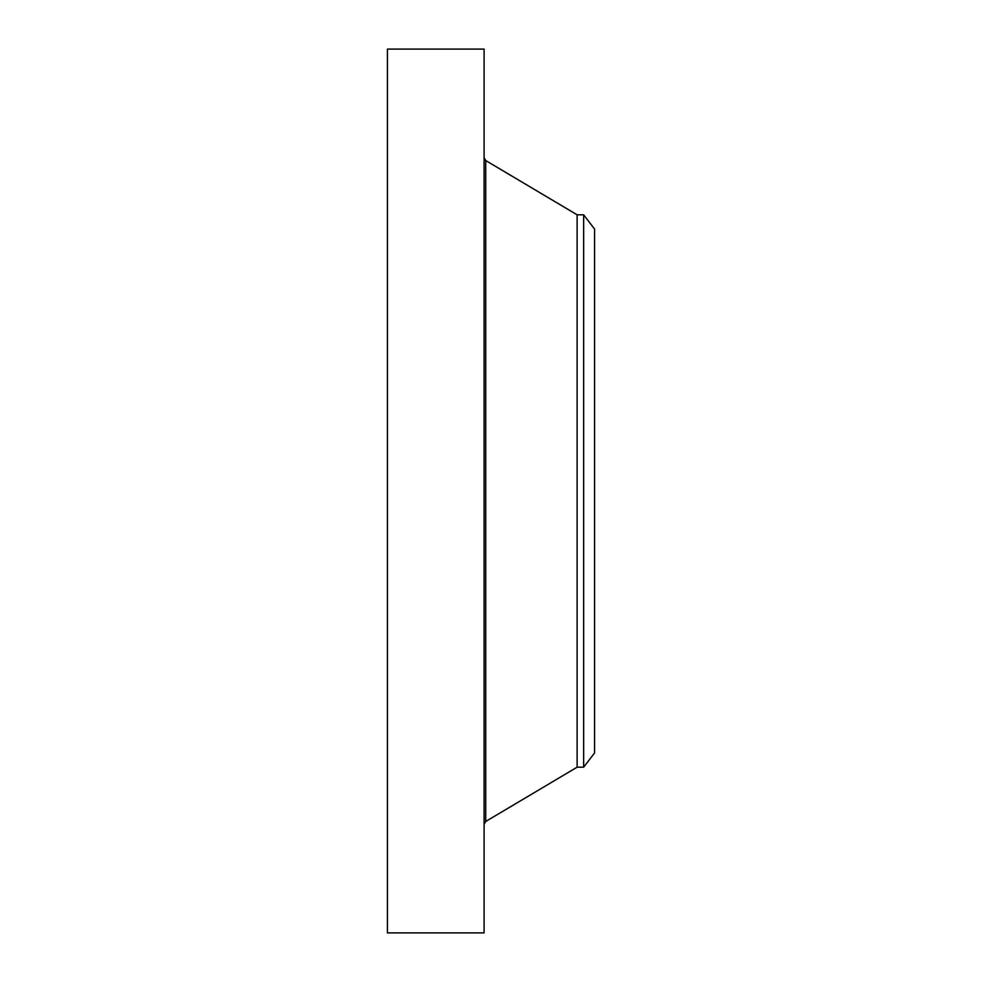 <?xml version="1.0" encoding="UTF-8"?>
<svg xmlns="http://www.w3.org/2000/svg" width="982" height="982" viewBox="0 0 982 982"><rect width="100%" height="100%" fill="white"/><g stroke="black" fill="none" stroke-linecap="round" stroke-linejoin="round"><path stroke-width="1.47" d="M387.424 932.9L387.424 49.1L484.089 49.1L484.089 932.9L387.424 932.9M594.564 229.039L594.564 752.961M583.652 214.812L577.121 214.812L577.121 767.188L583.652 767.188L583.652 214.812L594.576 229.039M577.121 767.188L485.722 821.468L485.722 160.532L484.089 157.685M577.121 214.812L485.722 160.532M485.722 821.468L484.089 824.315M583.652 767.188L594.576 752.961"/></g></svg>
